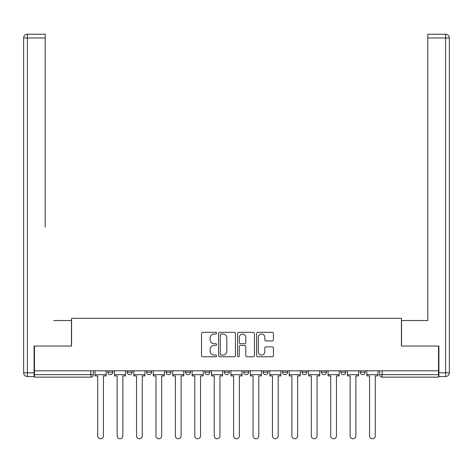 <?xml version="1.0" encoding="UTF-8"?>
<svg xmlns="http://www.w3.org/2000/svg" width="473" height="473" viewBox="0 0 473 473"><rect width="100%" height="100%" fill="white"/><g stroke="black" fill="none" stroke-linecap="round" stroke-linejoin="round"><path stroke-width="0.71" d="M216.587 333.181A0.857 0.857 0 0 0 215.729 332.324L202.746 332.324A1.224 1.224 0 0 0 201.528 333.548L201.528 355.536A1.224 1.224 0 0 0 202.746 356.76L215.729 356.76A0.857 0.857 0 0 0 216.587 355.903A0.857 0.857 0 0 0 215.729 355.052L214.05 355.052A3.908 3.908 0 0 1 210.142 351.143L210.142 349.31A3.908 3.908 0 0 1 214.05 345.396L215.729 345.396A0.857 0.857 0 0 0 216.587 344.545A0.857 0.857 0 0 0 215.729 343.688L214.05 343.688A3.908 3.908 0 0 1 210.142 339.78L210.142 337.947A3.908 3.908 0 0 1 214.05 334.039L215.729 334.039A0.857 0.857 0 0 0 216.587 333.181M321.392 370.808L321.392 372.174L326.37 372.174A2.489 2.489 0 0 1 323.881 374.663A2.489 2.489 0 0 1 321.392 372.174L321.392 370.808M263.136 370.808L263.136 372.174L268.114 372.174A2.489 2.489 0 0 1 265.625 374.663A2.489 2.489 0 0 1 263.136 372.174L263.136 370.808M224.303 370.808L224.303 372.174L229.281 372.174A2.489 2.489 0 0 1 226.792 374.663A2.489 2.489 0 0 1 224.303 372.174L224.303 370.808M204.886 370.808L204.886 372.174L209.864 372.174A2.489 2.489 0 0 1 207.375 374.663A2.489 2.489 0 0 1 204.886 372.174L204.886 370.808M166.047 370.808L166.047 372.174L171.025 372.174A2.489 2.489 0 0 1 168.536 374.663A2.489 2.489 0 0 1 166.047 372.174L166.047 370.808M272.206 340.938A1.224 1.224 0 0 0 273.429 339.715L273.429 333.548A1.224 1.224 0 0 0 272.206 332.324L257.791 332.324A1.224 1.224 0 0 0 256.567 333.548L256.567 355.536A1.224 1.224 0 0 0 257.791 356.76L272.206 356.76A1.224 1.224 0 0 0 273.429 355.536L273.429 348.087A1.224 1.224 0 0 0 272.206 346.863L266.039 346.863A1.224 1.224 0 0 0 264.815 348.087L264.815 351.782A3.27 3.27 0 0 1 261.545 355.052A3.27 3.27 0 0 1 258.276 351.782L258.276 337.302A3.27 3.27 0 0 1 261.545 334.039A3.27 3.27 0 0 1 264.815 337.302L264.815 339.715A1.224 1.224 0 0 0 266.039 340.938L272.206 340.938M34.482 370.808L34.482 346.035L71.571 346.035L71.571 318.282L401.429 318.282L401.429 346.035L438.518 346.035L438.518 370.808L34.482 370.808L34.482 374.663L93.352 374.663L93.352 370.808L93.352 374.663A2.489 2.489 0 0 1 90.863 377.152L34.482 377.152L34.482 374.663M235.43 333.548A1.224 1.224 0 0 0 234.212 332.324L219.791 332.324A1.224 1.224 0 0 0 218.567 333.548L218.567 355.536A1.224 1.224 0 0 0 219.791 356.76L234.212 356.76A1.224 1.224 0 0 0 235.43 355.536L235.43 333.548M238.788 332.324L253.209 332.324A1.224 1.224 0 0 1 254.433 333.548L254.433 355.536A1.224 1.224 0 0 1 253.209 356.76L247.036 356.76A1.224 1.224 0 0 1 245.818 355.536L245.818 346.62A1.224 1.224 0 0 0 244.594 345.396L240.503 345.396A1.224 1.224 0 0 0 239.279 346.62L239.279 355.903A0.857 0.857 0 0 1 238.422 356.76A0.857 0.857 0 0 1 237.57 355.903L237.57 333.548A1.224 1.224 0 0 1 238.788 332.324M379.648 370.808L379.648 374.663L438.518 374.663L438.518 377.152L382.137 377.152A2.489 2.489 0 0 1 379.648 374.663M438.518 370.808L438.518 374.663M365.203 370.808L365.203 372.174A2.489 2.489 0 0 1 362.714 374.663A2.489 2.489 0 0 1 360.225 372.174A2.489 2.489 0 0 0 362.714 374.663M360.225 370.808L360.225 372.174L365.203 372.174M345.787 370.808L345.787 372.174A2.489 2.489 0 0 1 343.297 374.663A2.489 2.489 0 0 1 340.808 372.174A2.489 2.489 0 0 0 343.297 374.663M340.808 370.808L340.808 372.174L345.787 372.174M326.37 370.808L326.37 372.174A2.489 2.489 0 0 1 323.881 374.663M306.953 370.808L306.953 372.174A2.489 2.489 0 0 1 304.464 374.663A2.489 2.489 0 0 1 301.975 372.174L306.953 372.174M301.975 370.808L301.975 372.174M287.537 370.808L287.537 372.174A2.489 2.489 0 0 1 285.048 374.663A2.489 2.489 0 0 1 282.552 372.174L287.537 372.174L287.537 370.808M282.552 370.808L282.552 372.174M268.114 370.808L268.114 372.174M248.697 370.808L248.697 372.174A2.489 2.489 0 0 1 246.208 374.663A2.489 2.489 0 0 1 243.719 372.174L248.697 372.174L248.697 370.808M243.719 370.808L243.719 372.174M229.281 370.808L229.281 372.174L229.281 370.808M209.864 372.174L209.864 370.808L209.864 372.174A2.489 2.489 0 0 1 207.375 374.663M190.448 370.808L190.448 372.174A2.489 2.489 0 0 1 187.952 374.663A2.489 2.489 0 0 1 185.463 372.174A2.489 2.489 0 0 0 187.952 374.663A2.489 2.489 0 0 0 190.448 372.174L190.448 370.808M185.463 370.808L185.463 372.174L190.448 372.174M171.025 370.808L171.025 372.174M151.608 370.808L151.608 372.174A2.489 2.489 0 0 1 149.119 374.663A2.489 2.489 0 0 1 146.63 372.174A2.489 2.489 0 0 0 149.119 374.663A2.489 2.489 0 0 0 151.608 372.174L146.63 372.174L146.63 370.808M127.213 370.808L127.213 372.174L132.192 372.174L132.192 370.808L132.192 372.174A2.489 2.489 0 0 1 129.703 374.663A2.489 2.489 0 0 1 127.213 372.174A2.489 2.489 0 0 0 129.703 374.663M107.797 370.808L107.797 372.174L112.775 372.174L112.775 370.808L112.775 372.174A2.489 2.489 0 0 1 110.286 374.663A2.489 2.489 0 0 1 107.797 372.174A2.489 2.489 0 0 0 110.286 374.663M90.863 370.808L90.863 377.152A2.489 2.489 0 0 0 93.352 374.663M221.133 334.039A0.857 0.857 0 0 0 220.282 334.89L220.282 354.194A0.857 0.857 0 0 0 221.133 355.052L222.907 355.052A3.908 3.908 0 0 0 226.815 351.143L226.815 337.947A3.908 3.908 0 0 0 222.907 334.039L221.133 334.039M245.818 337.367A3.27 3.27 0 0 0 242.548 334.098A3.27 3.27 0 0 0 239.279 337.367L239.279 342.464A1.224 1.224 0 0 0 240.503 343.688L244.594 343.688A1.224 1.224 0 0 0 245.818 342.464L245.818 337.367M95.038 374.663L95.038 375.911L97.71 375.911L97.71 435.905A2.862 2.862 0 0 0 100.578 438.773A2.862 2.862 0 0 0 103.439 435.905L103.439 375.911L106.112 375.911L106.112 374.663L95.038 374.663L95.038 370.808M106.112 374.663L106.112 370.808M34.103 372.801L34.103 376.532L27.387 376.532A3.737 3.737 0 0 1 23.65 372.801L23.65 37.964L27.387 37.964L27.387 34.227L45.183 34.227L45.183 37.964L27.387 37.964L27.387 372.801L34.103 372.801L34.103 346.035L71.447 346.035L71.447 320.523L53.774 320.523M45.183 37.964L45.183 227.164M27.387 34.227A3.737 3.737 0 0 0 23.65 37.964A3.737 3.737 0 0 1 27.387 34.227M419.226 320.523L427.817 320.523L427.817 34.227L445.613 34.227L427.817 34.227M438.897 372.801L445.613 372.801L445.613 37.964L449.35 37.964A3.737 3.737 0 0 0 445.613 34.227A3.737 3.737 0 0 1 449.35 37.964L449.35 372.801A3.737 3.737 0 0 1 445.613 376.532L438.897 376.532L438.897 346.035L401.553 346.035L401.553 320.523L427.817 320.523L427.817 227.164M445.613 376.532A3.737 3.737 0 0 0 449.35 372.801L445.613 372.801L445.613 376.532M114.454 374.663L114.454 375.911L117.133 375.911L117.133 435.905A2.862 2.862 0 0 0 119.994 438.773A2.862 2.862 0 0 0 122.856 435.905L122.856 375.911L125.534 375.911L125.534 374.663L114.454 374.663L114.454 370.808M125.534 374.663L125.534 370.808M133.871 374.663L133.871 375.911L136.549 375.911L136.549 435.905A2.862 2.862 0 0 0 139.411 438.773A2.862 2.862 0 0 0 142.272 435.905L142.272 375.911L144.951 375.911L144.951 374.663L133.871 374.663L133.871 370.808M144.951 374.663L144.951 370.808M153.287 374.663L153.287 375.911L155.966 375.911L155.966 435.905A2.862 2.862 0 0 0 158.827 438.773A2.862 2.862 0 0 0 161.689 435.905L161.689 375.911L164.368 375.911L164.368 374.663L153.287 374.663L153.287 370.808M164.368 374.663L164.368 370.808M172.71 374.663L172.71 375.911L175.382 375.911L175.382 435.905A2.862 2.862 0 0 0 178.244 438.773A2.862 2.862 0 0 0 181.112 435.905L181.112 375.911L183.784 375.911L183.784 374.663L172.71 374.663L172.71 370.808M183.784 374.663L183.784 370.808M192.127 374.663L192.127 375.911L194.799 375.911L194.799 435.905A2.862 2.862 0 0 0 197.667 438.773A2.862 2.862 0 0 0 200.528 435.905L200.528 375.911L203.201 375.911L203.201 374.663L192.127 374.663L192.127 370.808M203.201 374.663L203.201 370.808M211.543 374.663L211.543 375.911L214.222 375.911L214.222 435.905A2.862 2.862 0 0 0 217.083 438.773A2.862 2.862 0 0 0 219.945 435.905L219.945 375.911L222.623 375.911L222.623 374.663L211.543 374.663L211.543 370.808M222.623 374.663L222.623 370.808M230.96 374.663L230.96 375.911L233.638 375.911L233.638 435.905A2.862 2.862 0 0 0 236.5 438.773A2.862 2.862 0 0 0 239.362 435.905L239.362 375.911L242.04 375.911L242.04 374.663L230.96 374.663L230.96 370.808M242.04 374.663L242.04 370.808M250.377 374.663L250.377 375.911L253.055 375.911L253.055 435.905A2.862 2.862 0 0 0 255.917 438.773A2.862 2.862 0 0 0 258.778 435.905L258.778 375.911L261.457 375.911L261.457 374.663L250.377 374.663L250.377 370.808M261.457 374.663L261.457 370.808M269.799 374.663L269.799 375.911L272.472 375.911L272.472 435.905A2.862 2.862 0 0 0 275.333 438.773A2.862 2.862 0 0 0 278.201 435.905L278.201 375.911L280.873 375.911L280.873 374.663L269.799 374.663L269.799 370.808M280.873 374.663L280.873 370.808M289.216 374.663L289.216 375.911L291.888 375.911L291.888 435.905A2.862 2.862 0 0 0 294.756 438.773A2.862 2.862 0 0 0 297.618 435.905L297.618 375.911L300.29 375.911L300.29 374.663L289.216 374.663L289.216 370.808M300.29 374.663L300.29 370.808M308.633 374.663L308.633 375.911L311.311 375.911L311.311 435.905A2.862 2.862 0 0 0 314.173 438.773A2.862 2.862 0 0 0 317.034 435.905L317.034 375.911L319.713 375.911L319.713 374.663L308.633 374.663L308.633 370.808M319.713 374.663L319.713 370.808M328.049 374.663L328.049 375.911L330.728 375.911L330.728 435.905A2.862 2.862 0 0 0 333.589 438.773A2.862 2.862 0 0 0 336.451 435.905L336.451 375.911L339.129 375.911L339.129 374.663L328.049 374.663L328.049 370.808M339.129 374.663L339.129 370.808M347.466 374.663L347.466 375.911L350.144 375.911L350.144 435.905A2.862 2.862 0 0 0 353.006 438.773A2.862 2.862 0 0 0 355.867 435.905L355.867 375.911L358.546 375.911L358.546 374.663L347.466 374.663L347.466 370.808M358.546 374.663L358.546 370.808M366.888 374.663L366.888 375.911L369.561 375.911L369.561 435.905A2.862 2.862 0 0 0 372.422 438.773A2.862 2.862 0 0 0 375.29 435.905L375.29 375.911L377.962 375.911L377.962 374.663L366.888 374.663L366.888 370.808M377.962 374.663L377.962 370.808M382.137 370.808L382.137 377.152M27.387 376.532L27.387 372.801L23.65 372.801M445.613 34.227L445.613 37.964L427.817 37.964"/></g></svg>

